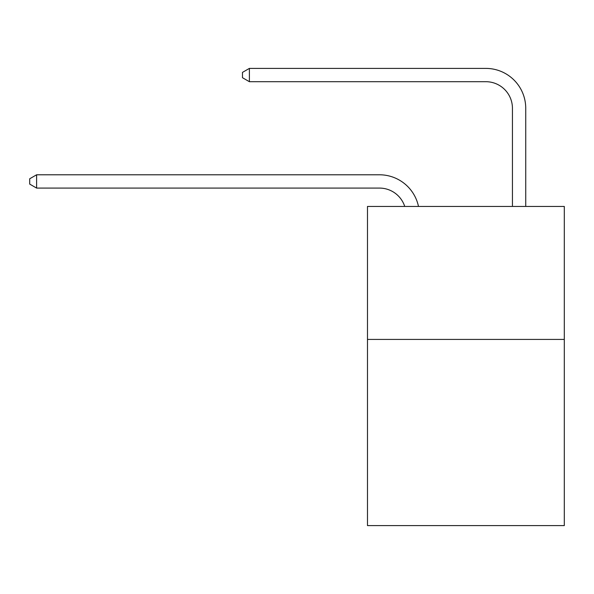 <?xml version="1.0" encoding="UTF-8"?>
<svg xmlns="http://www.w3.org/2000/svg" width="594" height="594" viewBox="0 0 594 594"><rect width="100%" height="100%" fill="white"/><g stroke="black" fill="none" stroke-linecap="round" stroke-linejoin="round"><path stroke-width="0.89" d="M564.3 339.419L564.3 525.601L367.486 525.601L367.486 206.437L564.3 206.437L564.3 339.419L367.486 339.419M379.447 188.083A26.596 26.596 -33.8 0 1 404.737 206.437A26.596 26.596 -38.5 0 0 379.447 188.083L36.613 188.083L29.7 184.095L29.7 178.779L36.613 174.785L379.447 174.785A39.895 39.895 146.2 0 1 418.488 206.437M512.436 206.437L512.436 108.294A26.596 26.596 141.9 0 0 485.84 81.697L249.391 81.697L242.478 77.71L242.478 72.386L249.391 68.399L485.84 68.399A39.895 39.895 44.7 0 1 525.735 108.294L525.735 206.437M36.613 188.083L36.613 174.785L379.447 174.785M512.436 108.294A26.596 26.596 -135.3 0 0 485.84 81.697A26.596 26.596 -135.3 0 1 512.436 108.294A26.596 26.596 -135.3 0 0 485.84 81.697A26.596 26.596 -135.3 0 1 512.436 108.294A26.596 26.596 -135.3 0 0 485.84 81.697A26.596 26.596 -135.3 0 1 512.436 108.294A26.596 26.596 -135.3 0 0 485.84 81.697A26.596 26.596 -135.3 0 1 512.436 108.294A26.596 26.596 -135.3 0 0 485.84 81.697A26.596 26.596 -135.3 0 1 512.436 108.294A26.596 26.596 -135.3 0 0 485.84 81.697A26.596 26.596 -135.3 0 1 512.436 108.294A26.596 26.596 -135.3 0 0 485.84 81.697A26.596 26.596 -135.3 0 1 512.436 108.294A26.596 26.596 -135.3 0 0 485.84 81.697A26.596 26.596 -135.3 0 1 512.436 108.294A26.596 26.596 -135.3 0 0 485.84 81.697A26.596 26.596 -135.3 0 1 512.436 108.294A26.596 26.596 -135.3 0 0 485.84 81.697A26.596 26.596 -135.3 0 1 512.436 108.294A26.596 26.596 -135.3 0 0 485.84 81.697A26.596 26.596 -135.3 0 1 512.436 108.294A26.596 26.596 -135.3 0 0 485.84 81.697A26.596 26.596 -135.3 0 1 512.436 108.294A26.596 26.596 -135.3 0 0 485.84 81.697A26.596 26.596 -135.3 0 1 512.436 108.294A26.596 26.596 -135.3 0 0 485.84 81.697A26.596 26.596 -135.3 0 1 512.436 108.294A26.596 26.596 -135.3 0 0 485.84 81.697A26.596 26.596 -135.3 0 1 512.436 108.294A26.596 26.596 -135.3 0 0 485.84 81.697A26.596 26.596 -135.3 0 1 512.436 108.294A26.596 26.596 -135.3 0 0 485.84 81.697A26.596 26.596 -135.3 0 1 512.436 108.294A26.596 26.596 -135.3 0 0 485.84 81.697A26.596 26.596 -135.3 0 1 512.436 108.294A26.596 26.596 -135.3 0 0 485.84 81.697A26.596 26.596 -135.3 0 1 512.436 108.294A26.596 26.596 -135.3 0 0 485.84 81.697A26.596 26.596 -135.3 0 1 512.436 108.294A26.596 26.596 -135.3 0 0 485.84 81.697A26.596 26.596 -135.3 0 1 512.436 108.294M249.391 68.399L249.391 81.697"/></g></svg>
